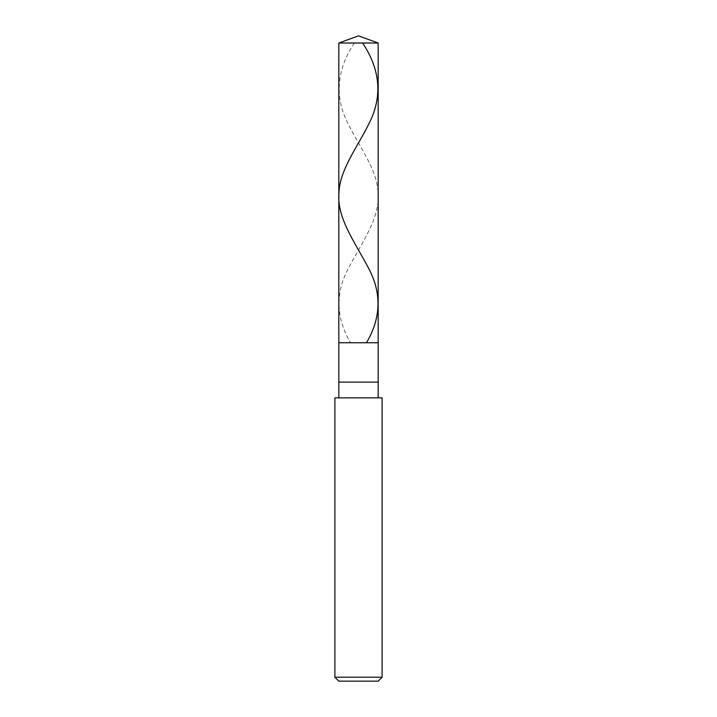 <?xml version="1.0" encoding="UTF-8"?>
<svg xmlns="http://www.w3.org/2000/svg" width="717" height="717" viewBox="0 0 717 717"><rect width="100%" height="100%" fill="white"/><g stroke="black" fill="none" stroke-linecap="round" stroke-linejoin="round"><path stroke-width="0.54" stroke-dasharray="3.58 2.69" d="M378.173 342.762L338.827 342.762L378.173 342.762M338.827 43.011L378.173 43.011L338.827 43.011M378.173 681.15L338.827 681.15L378.173 681.15M378.173 397.845L338.827 397.845L378.173 397.845M334.893 397.845L382.107 397.845L334.893 397.845M338.827 382.107L378.173 382.107L338.827 382.107M334.893 677.215L382.107 677.215L334.893 677.215M354.395 43.011C337.77 67.963 334.74 92.923 345.316 117.875C356.25 142.835 377.151 167.787 378.056 192.739C380.485 217.699 361.78 242.651 348.758 267.611C335.224 292.563 335.762 317.514 350.362 342.475"/><path stroke-width="1.08" d="M338.827 43.011L358.5 35.85L378.173 43.011L338.827 43.011L378.173 43.011L378.173 342.762L338.827 342.762L338.827 43.011L338.827 342.762L378.173 342.762L378.173 43.011L358.5 35.85L338.827 43.011M378.173 342.762L338.827 342.762L378.173 342.762L378.173 382.107L338.827 382.107L338.827 342.762L338.827 382.107L378.173 382.107L378.173 397.845L378.173 342.762M338.827 397.845L338.827 382.107L338.827 397.845M382.107 397.845L334.893 397.845L382.107 397.845L382.107 677.215L334.893 677.215L334.893 397.845L334.893 677.215L382.107 677.215L378.173 681.15L338.827 681.15L334.893 677.215L338.827 681.15L378.173 681.15L382.107 677.215L382.107 397.845M362.605 43.011C379.23 67.963 382.26 92.923 371.684 117.875C360.75 142.835 339.849 167.787 338.944 192.739C336.515 217.699 355.22 242.651 368.242 267.611C381.776 292.563 381.238 317.514 366.638 342.475"/></g></svg>
